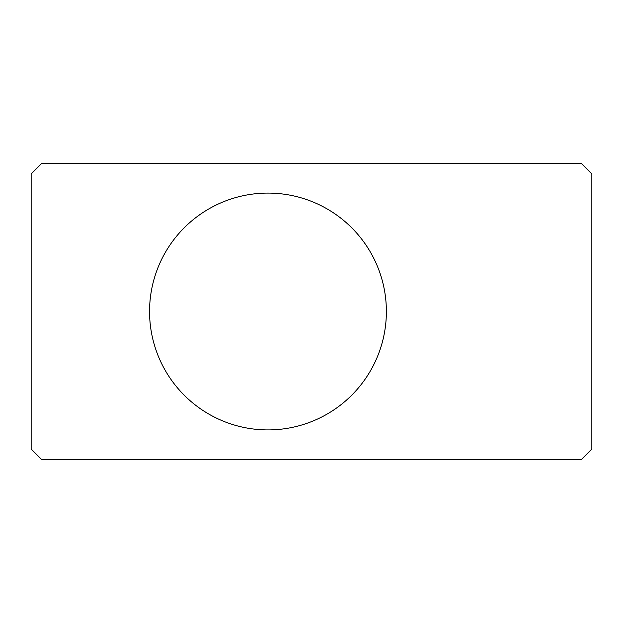 <?xml version="1.0" encoding="UTF-8"?>
<svg xmlns="http://www.w3.org/2000/svg" width="623" height="623" viewBox="0 0 623 623"><rect width="100%" height="100%" fill="white"/><g stroke="black" fill="none" stroke-linecap="round" stroke-linejoin="round"><path stroke-width="0.93" d="M31.15 173.934L41.601 163.491L581.399 163.491L591.85 173.934L591.85 449.066L581.399 459.509L41.601 459.509L31.15 449.066L31.15 173.934M386.377 311.5A118.409 118.409 0 0 0 208.76 208.954A118.409 118.409 0 0 0 208.76 414.046A118.409 118.409 0 0 0 386.377 311.5"/></g></svg>
